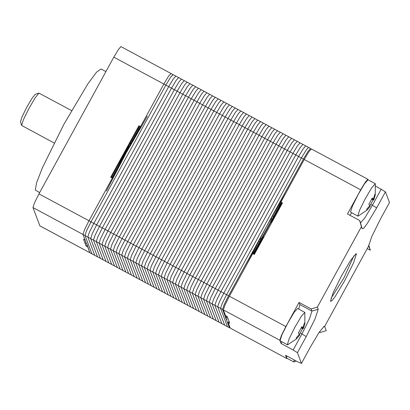 <?xml version="1.0" encoding="UTF-8"?>
<svg xmlns="http://www.w3.org/2000/svg" width="410" height="410" viewBox="0 0 410 410"><rect width="100%" height="100%" fill="white"/><g stroke="black" fill="none" stroke-linecap="round" stroke-linejoin="round"><path stroke-width="0.61" d="M173.082 74.661L170.504 77.372L165.871 85.121L91.015 221.851L86.52 230.85L85.013 235.524L91.937 253.846L39.898 225.879L32.974 207.557L34.481 202.883L38.976 193.884L113.831 57.149L118.469 49.4L120.97 46.602L170.99 73.487L168.489 76.286L163.851 84.035L140.522 126.649L138.908 125.783L110.715 177.284L112.325 178.15L88.996 220.764L84.501 229.769L82.994 234.438L85.131 240.122L83.517 239.255L86.1 246.123L87.714 246.989L89.851 252.673L86.899 244.165M39.647 192.654L35.306 190.061L36.567 182.701L42.414 167.685L63.96 124.174L87.94 83.758L96.504 72.201L100.998 68.957L105.918 71.601M87.063 245.262L86.1 246.123M139.405 126.049L111.212 177.55M171.062 73.58L175.834 76.091L173.327 78.889L168.695 86.638L93.834 223.368L89.344 232.373L87.837 237.041L94.689 255.276L87.837 237.041L89.344 232.373L93.834 223.368L168.695 86.638L173.327 78.889L175.834 76.091L178.657 77.608L176.151 80.406L171.518 88.155L96.657 224.885L92.168 233.89L90.661 238.558L97.513 256.793L90.661 238.558L92.168 233.89L96.657 224.885L171.518 88.155L176.151 80.406L178.657 77.608L181.481 79.125L178.975 81.923L174.342 89.672L99.481 226.402L94.992 235.407L93.485 240.075L100.409 258.402L93.485 240.075L94.992 235.407L99.481 226.402L174.342 89.672L178.975 81.923L181.481 79.125L184.305 80.642L181.799 83.44L177.166 91.189L102.305 227.924L97.816 236.924L96.309 241.592L103.233 259.919L96.309 241.592L97.816 236.924L102.305 227.924L177.166 91.189L181.799 83.44L184.305 80.642L187.129 82.159L184.623 84.957L179.99 92.706L105.129 229.441L100.64 238.441L99.133 243.115L106.057 261.436L99.133 243.115L100.64 238.441L105.129 229.441L179.99 92.706L184.623 84.957L187.129 82.159L189.953 83.676L187.447 86.479L182.814 94.223L107.953 230.958L103.463 239.958L101.957 244.632L108.881 262.954L101.957 244.632L103.463 239.958L107.953 230.958L182.814 94.223L187.447 86.479L189.953 83.676L192.777 85.198L190.271 87.996L185.638 95.745L110.777 232.475L106.287 241.475L104.781 246.149L111.704 264.47L104.781 246.149L106.287 241.475L110.777 232.475L185.638 95.745L190.271 87.996L192.777 85.198L195.601 86.715L193.095 89.513L188.462 97.262L113.601 233.992L109.111 242.997L107.605 247.666L114.528 265.993L107.605 247.666L109.111 242.997L113.601 233.992L188.462 97.262L193.095 89.513L195.601 86.715L198.425 88.232L195.918 91.03L191.285 98.779L116.425 235.509L111.935 244.514L110.428 249.183L117.352 267.51L110.428 249.183L111.935 244.514L116.425 235.509L191.285 98.779L195.918 91.03L198.425 88.232L201.248 89.749L198.742 92.547L194.109 100.296L119.248 237.026L114.759 246.031L113.252 250.7L120.176 269.027L113.252 250.7L114.759 246.031L119.248 237.026L194.109 100.296L198.742 92.547L201.248 89.749L204.072 91.266L201.566 94.064L196.933 101.813L122.072 238.543L117.583 247.548L116.071 252.217L123 270.544L116.071 252.217L117.583 247.548L122.072 238.543L196.933 101.813L201.566 94.064L204.072 91.266L206.896 92.783L204.39 95.581L199.757 103.33L124.896 240.065L120.407 249.065L118.895 253.739L125.824 272.061L118.895 253.739L120.407 249.065L124.896 240.065L199.757 103.33L204.39 95.581L206.896 92.783L209.72 94.3L207.214 97.098L202.581 104.847L127.72 241.582L123.225 250.582L121.719 255.256L128.648 273.578L121.719 255.256L123.225 250.582L127.72 241.582L202.581 104.847L207.214 97.098L209.72 94.3L212.544 95.822L210.038 98.62L205.405 106.364L130.544 243.099L126.049 252.099L124.543 256.773L131.472 275.095L124.543 256.773L126.049 252.099L130.544 243.099L205.405 106.364L210.038 98.62L212.544 95.822L215.368 97.339L212.862 100.137L208.229 107.886L133.368 244.616L128.873 253.621L127.366 258.29L134.296 276.612L127.366 258.29L128.873 253.621L133.368 244.616L208.229 107.886L212.862 100.137L215.368 97.339L218.192 98.856L215.686 101.654L211.053 109.403L136.192 246.133L131.697 255.138L130.19 259.807L137.119 278.134L130.19 259.807L131.697 255.138L136.192 246.133L211.053 109.403L215.686 101.654L218.192 98.856L221.016 100.373L218.509 103.171L213.876 110.92L139.016 247.65L134.521 256.655L133.014 261.324L139.943 279.651L133.014 261.324L134.521 256.655L139.016 247.65L213.876 110.92L218.509 103.171L221.016 100.373L223.839 101.89L221.333 104.688L216.7 112.437L141.839 249.167L137.345 258.172L135.838 262.841L142.767 281.168L135.838 262.841L137.345 258.172L141.839 249.167L216.7 112.437L221.333 104.688L223.839 101.89L226.658 103.407L224.157 106.205L219.524 113.954L144.663 250.689L140.169 259.689L138.662 264.363L145.591 282.685L138.662 264.363L140.169 259.689L144.663 250.689L219.524 113.954L224.157 106.205L226.658 103.407L229.482 104.924L226.981 107.722L222.348 115.471L147.487 252.206L142.993 261.206L141.486 265.88L148.415 284.202L141.486 265.88L142.993 261.206L147.487 252.206L222.348 115.471L226.981 107.722L229.482 104.924L232.306 106.441L229.805 109.244L225.172 116.988L150.311 253.723L145.816 262.723L144.31 267.397L151.239 285.719L144.31 267.397L145.816 262.723L150.311 253.723L225.172 116.988L229.805 109.244L232.306 106.441L235.13 107.963L232.629 110.761L227.996 118.51L153.135 255.24L148.64 264.24L147.134 268.914L154.063 287.236L147.134 268.914L148.64 264.24L153.135 255.24L227.996 118.51L232.629 110.761L235.13 107.963L237.954 109.48L235.453 112.278L230.82 120.027L155.959 256.757L151.464 265.762L149.958 270.431L156.886 288.758L149.958 270.431L151.464 265.762L155.959 256.757L230.82 120.027L235.453 112.278L237.954 109.48L240.778 110.997L238.277 113.795L233.644 121.544L158.783 258.274L154.288 267.279L152.781 271.948L159.71 290.275L152.781 271.948L154.288 267.279L158.783 258.274L233.644 121.544L238.277 113.795L240.778 110.997L243.601 112.514L241.1 115.312L236.467 123.061L161.607 259.791L157.112 268.796L155.605 273.465L162.534 291.792L155.605 273.465L157.112 268.796L161.607 259.791L236.467 123.061L241.1 115.312L243.601 112.514L246.425 114.031L243.924 116.829L239.291 124.578L164.43 261.308L159.936 270.313L158.429 274.982L165.358 293.309L158.429 274.982L159.936 270.313L164.43 261.308L239.291 124.578L243.924 116.829L246.425 114.031L249.249 115.548L246.748 118.346L242.115 126.095L167.254 262.83L162.76 271.83L161.253 276.504L168.182 294.826L161.253 276.504L162.76 271.83L167.254 262.83L242.115 126.095L246.748 118.346L249.249 115.548L252.073 117.065L249.572 119.863L244.934 127.612L170.078 264.347L165.584 273.347L164.077 278.021L171.006 296.343L164.077 278.021L165.584 273.347L170.078 264.347L244.934 127.612L249.572 119.863L252.073 117.065L254.897 118.587L252.396 121.386L247.758 129.135L172.902 265.864L168.407 274.864L166.901 279.538L173.83 297.86L166.901 279.538L168.407 274.864L172.902 265.864L247.758 129.135L252.396 121.386L254.897 118.587L257.721 120.104L255.22 122.903L250.582 130.652L175.726 267.382L171.231 276.386L169.725 281.055L176.654 299.382L169.725 281.055L171.231 276.386L175.726 267.382L250.582 130.652L255.22 122.903L257.721 120.104L260.545 121.621L258.044 124.42L253.406 132.169L178.55 268.898L174.055 277.903L172.548 282.572L179.472 300.899L172.548 282.572L174.055 277.903L178.55 268.898L253.406 132.169L258.044 124.42L260.545 121.621L263.369 123.138L260.868 125.937L256.229 133.686L181.374 270.415L176.879 279.42L175.372 284.089L182.296 302.416L175.372 284.089L176.879 279.42L181.374 270.415L256.229 133.686L260.868 125.937L263.369 123.138L266.192 124.655L263.691 127.454L259.053 135.203L184.198 271.933L179.703 280.937L178.196 285.606L185.12 303.933L178.196 285.606L179.703 280.937L184.198 271.933L259.053 135.203L263.691 127.454L266.192 124.655L269.016 126.172L266.515 128.971L261.877 136.72L187.022 273.455L182.527 282.454L181.02 287.128L187.944 305.45L181.02 287.128L182.527 282.454L187.022 273.455L261.877 136.72L266.515 128.971L269.016 126.172L271.84 127.689L269.339 130.488L264.701 138.237L189.845 274.972L185.351 283.971L183.844 288.645L190.768 306.967L183.844 288.645L185.351 283.971L189.845 274.972L264.701 138.237L269.339 130.488L271.84 127.689L274.664 129.212L272.163 132.01L267.525 139.754L192.669 276.489L188.175 285.488L186.668 290.162L193.592 308.484L186.668 290.162L188.175 285.488L192.669 276.489L267.525 139.754L272.163 132.01L274.664 129.212L277.488 130.728L274.987 133.527L270.349 141.276L195.493 278.006L190.998 287.005L189.492 291.679L196.416 310.001L189.492 291.679L190.998 287.005L195.493 278.006L270.349 141.276L274.987 133.527L277.488 130.728L280.312 132.245L277.811 135.044L273.173 142.793L198.317 279.523L193.822 288.527L192.316 293.196L199.239 311.523L192.316 293.196L193.822 288.527L198.317 279.523L273.173 142.793L277.811 135.044L280.312 132.245L283.136 133.762L280.635 136.561L275.997 144.31L201.141 281.04L196.646 290.044L195.139 294.713L202.063 313.04L195.139 294.713L196.646 290.044L201.141 281.04L275.997 144.31L280.635 136.561L283.136 133.762L285.96 135.279L283.459 138.078L278.82 145.827L203.965 282.557L199.47 291.561L197.963 296.23L204.887 314.557L197.963 296.23L199.47 291.561L203.965 282.557L278.82 145.827L283.459 138.078L285.96 135.279L288.784 136.797L286.282 139.595L281.644 147.344L206.789 284.079L202.294 293.078L200.787 297.752L207.711 316.074L200.787 297.752L202.294 293.078L206.789 284.079L281.644 147.344L286.282 139.595L288.784 136.797L291.607 138.313L289.106 141.112L284.468 148.861L209.612 285.596L205.118 294.595L203.611 299.269L210.535 317.591L203.611 299.269L205.118 294.595L209.612 285.596L284.468 148.861L289.106 141.112L291.607 138.313L294.431 139.83L291.93 142.634L287.292 150.378L212.436 287.113L207.942 296.112L206.435 300.786L213.359 319.108L206.435 300.786L207.942 296.112L212.436 287.113L287.292 150.378L291.93 142.634L294.431 139.83L297.255 141.353L294.754 144.151L290.116 151.9L215.26 288.63L210.766 297.629L209.259 302.303L216.183 320.625L209.259 302.303L210.766 297.629L215.26 288.63L290.116 151.9L294.754 144.151L297.255 141.353L300.079 142.87L297.578 145.668L292.94 153.417L218.084 290.147L213.589 299.151L212.083 303.82L219.007 322.147L212.083 303.82L213.589 299.151L218.084 290.147L292.94 153.417L297.578 145.668L300.079 142.87L302.903 144.387L300.402 147.185L295.764 154.934L220.908 291.664L216.413 300.668L214.907 305.337L221.83 323.664L214.907 305.337L216.413 300.668L220.908 291.664L295.764 154.934L300.402 147.185L302.903 144.387L305.727 145.904L303.226 148.702L298.588 156.451L223.732 293.181L219.237 302.185L217.73 306.854L224.654 325.181L217.73 306.854L219.237 302.185L223.732 293.181L298.588 156.451L303.226 148.702L305.727 145.904L308.551 147.421L306.044 150.219L301.411 157.968L226.556 294.698L222.061 303.702L220.554 308.371L227.478 326.698L220.554 308.371L222.061 303.702L226.556 294.698L301.411 157.968L306.044 150.219L308.551 147.421L310.565 148.507L308.064 151.305L303.431 159.054L265.998 227.417L246.743 264.496M20.51 121.729L22.053 116.809L26.696 107.358L32.016 98.272L35.245 94.274L38.94 93.142L71.53 110.567M54.11 142.982L21.597 125.414L23.426 119.653L28.89 108.537L35.147 97.846L38.94 93.142M140.128 126.439L111.909 177.93M86.587 243.996L86.095 243.73L85.47 241.018M147.349 116.25L126.423 152.402L106.421 191.009M86.423 243.555L82.994 234.438L84.501 229.769L88.996 220.764L163.851 84.035L168.489 76.286L170.99 73.487M39.826 225.787L229.497 327.78L91.937 253.846L85.013 235.524L86.52 230.85L91.015 221.851L165.871 85.121L170.504 77.372L173.01 74.574M225.93 318.37L226.633 317.212L225.93 318.37M253.098 253.81L281.316 202.325M228.314 319.6L226.73 316.228M281.86 202.617L272.594 219.54L271.394 222.276L271.62 222.876M263.691 237.354L263.466 236.754L262.026 238.845L253.667 254.118M310.565 148.507L310.862 149.189M38.976 193.884L228.57 295.784L265.998 227.417L286.103 192.603M228.57 295.784L224.075 304.789L222.568 309.458L225.997 318.575L226.94 319.287M229.426 327.692L225.997 318.575L225.925 315.792M229.497 327.78L230.01 327.534M245.405 266.941L243.412 270.59M233.669 288.373L228.662 297.542M289.439 186.509L287.446 190.158M304.128 159.685L299.177 168.725M119.356 163.508L128.725 146.339M112.325 177.12L111.648 176.756M138.426 129.334L137.796 128.996M281.67 202.514L253.472 254.015M253.723 254.149L261.729 239.527L263.169 237.436L263.363 237.954M271.948 222.271L271.753 221.754L272.957 219.017L281.916 202.648M282.664 198.276L282.92 198.414M278.805 204.785L279.615 205.22M280.307 205.589L280.906 205.912M262.492 239.548L261.893 239.23M260.945 238.717L260.14 238.287M252.703 252.57L253.513 253.006M254.159 253.349L254.759 253.672M269.77 220.6L270.574 221.036M271.753 221.666L272.163 221.887M298.716 309.104L299.869 304.589L299.064 302.442L311.164 308.945L317.401 307.095L318.206 309.237L315.193 318.58L306.208 336.584L297.399 352.672L293.165 349.966L281.06 343.462L281.936 341.863M317.401 307.095L361.435 226.663L359.601 220.472L347.501 213.969L360.713 189.84L365.346 182.091L367.847 179.293L368.088 179.831M375.719 186.14L385.467 191.808L376.662 207.896L366.965 224.014L363.711 228.201L362.24 228.806L361.435 226.663M385.467 191.808L389.5 202.535L380.695 218.622L371.762 236.503L368.667 245.882M319.672 331.572L320.036 332.541L326.273 330.691L324.659 326.401L368.692 245.969L370.307 250.259L367.242 248.614M323.439 326.76L324.659 326.401L324.238 326.211L319 332.571L310.237 347.311L301.432 363.398L297.399 352.672M356.439 253.877L353.476 263.061L344.641 280.768L335.103 296.62L331.905 300.735L330.46 301.329L333.14 292.796L341.202 276.396L350.432 260.622L356.029 253.687L356.439 253.877M353.912 255.712L343.934 277.862L330.962 298.408M311.164 308.945L311.969 311.093L309.458 318.877L301.97 333.883L293.165 349.966M286.708 358.478L230.23 328.123L286.708 358.478L285.498 355.26L297.598 361.763L301.432 363.398M230.23 328.123L228.093 322.439L229.708 323.311L227.125 316.443L225.515 315.572L223.378 309.893L224.885 305.219L229.38 296.22L252.709 253.6L254.323 254.472L282.516 202.97L280.906 202.099L304.235 159.485L308.868 151.736L311.374 148.938L367.847 179.293M229.38 296.22L285.852 326.57L281.357 335.575L279.851 340.244L281.06 343.462M285.852 326.57L299.064 302.442M229.057 321.583L228.093 322.439M381.233 189.107L372.423 205.195L364.7 218.105L360.528 222.768L359.601 220.472M349.873 215.245L351.749 212.831M286.78 358.571L287.21 358.391M320.036 332.541L319.287 332.141M368.713 244.872L370.307 250.259M369.548 206.015L370.235 206.379L366.96 210.176L358.104 216.101L357.771 215.993L359.662 210.028L365.412 198.425L371.803 187.647L375.288 183.7L375.278 194.924L373.756 199.947L373.044 200.018L369.753 206.122M357.863 216.116L350.509 212.093L352.405 206.127L358.15 194.524L364.546 183.747L368.026 179.8L375.288 183.7M366.955 210.176L366.632 209.315L369.912 205.523L368.769 204.452L372.29 198.015L373.433 199.091L374.858 194.299L375.278 194.924M372.131 198.389L373.433 199.091M371.885 198.937L373.756 199.947M374.648 195.242L375.181 195.155M371.752 199.224L373.044 200.018M299.095 334.704L299.777 335.067L296.502 338.865L287.651 344.789L287.313 344.682L289.209 338.716L294.954 327.113L301.35 316.335L304.835 312.389L304.825 323.613L303.303 328.635L302.59 328.707L299.295 334.811M287.41 344.805L280.056 340.782L281.947 334.816L287.692 323.213L294.088 312.435L297.573 308.489L304.835 312.389M296.502 338.865L296.179 338.004L299.459 334.212L298.311 333.14L301.837 326.703L302.98 327.78L304.399 322.988L304.825 323.613M301.673 327.077L302.98 327.78M301.427 327.626L303.303 328.635M304.189 323.931L304.722 323.844M301.299 327.913L302.59 328.707M296.133 360.979L293.862 361.968L294.098 359.883M293.862 361.968L286.6 358.063L286.841 355.982M32.974 207.557L222.568 309.458M113.831 57.149L303.431 159.054M117.783 165.543L118.203 165.768M129.97 143.285L130.324 143.474L129.965 143.29M130.226 142.818L130.585 143.013M131.656 140.21L132.046 140.42M274.767 217.126L274.167 216.803M273.234 216.301L272.43 215.87M273.337 219.739L272.742 219.417M271.774 218.894L270.964 218.463M273.086 220.201L272.496 219.888L273.08 220.211M271.512 219.36L270.708 218.925M260.898 242.464L260.299 242.141M259.392 241.654L258.587 241.218M306.208 336.584L300.422 333.048M223.378 309.893L279.851 340.244M318.206 309.237L311.969 311.093L299.869 304.589M376.662 207.896L370.881 204.359M362.24 228.806L360.41 222.62M304.235 159.485L360.713 189.84M20.5 121.703L21.597 125.414M119.002 163.318L119.387 163.528M271.507 219.365L270.702 218.935M262.113 240.239L261.513 239.917M260.575 239.414L259.771 238.979"/></g></svg>
